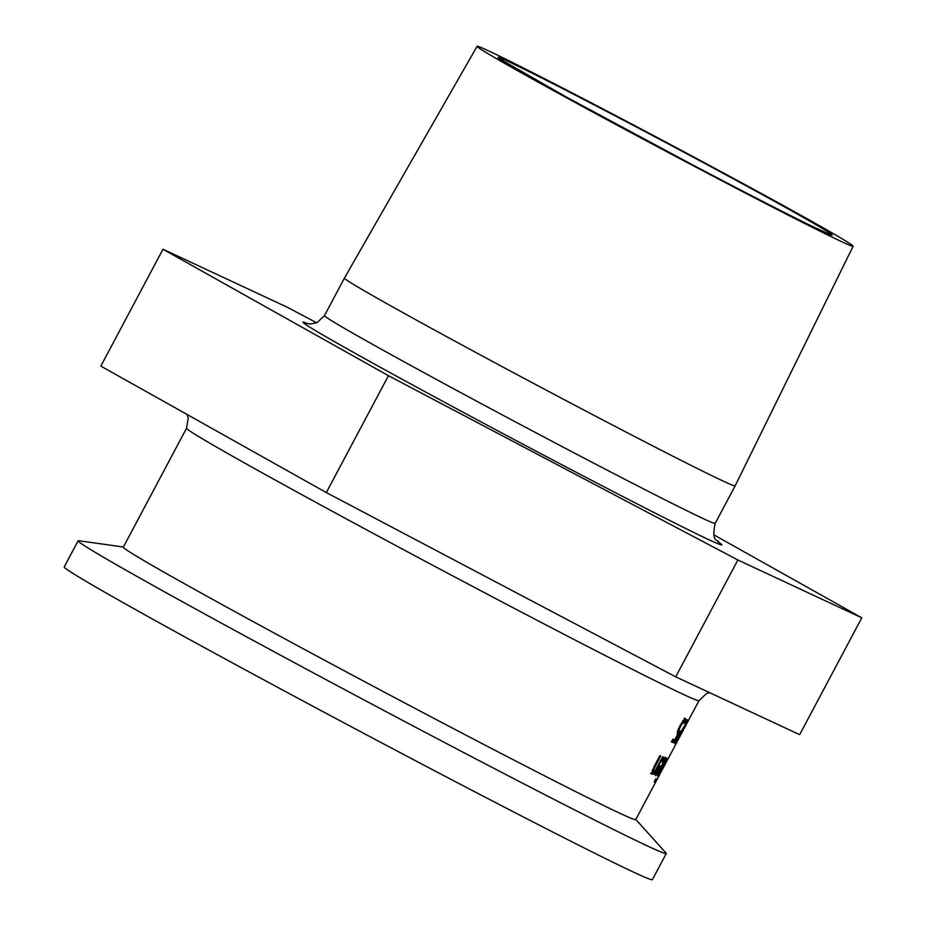 <?xml version="1.0" encoding="UTF-8"?>
<svg xmlns="http://www.w3.org/2000/svg" width="926" height="926" viewBox="0 0 926 926"><rect width="100%" height="100%" fill="white"/><g stroke="black" fill="none" stroke-linecap="round" stroke-linejoin="round"><path stroke-width="1.39" d="M673.85 739.573L672.473 742.177A288.854 5.463 -152 0 1 671.454 741.795M678.527 730.788L677.207 733.253M684.326 717.997L683.805 721.18M678.932 729.711L679.047 731.054L680.089 730.764L673.677 742.814A290.174 5.487 -152 0 1 671.396 741.923L672.855 739.168A290.174 5.487 28 0 0 674.672 739.886L677.982 733.658L677.334 731.806L679.846 725.961L683.249 720.509L685.541 718.634L685.807 720.324L684.013 723.623A290.174 5.487 -152 0 1 684.013 723.623L684.094 721.342L682.728 722.523L678.932 729.711L678.202 729.318M673.677 742.814L672.473 742.177M677.982 733.658L677.184 733.242M682.728 722.523L682.068 722.176M684.291 722.234L683.041 720.787M685.807 720.324L684.592 719.687M660.863 772.261A290.174 5.487 -152 0 1 660.863 772.319L657.448 778.592M660.84 772.307L660.377 773.141M666.824 760.998L666.813 760.998A290.174 5.487 -152 0 1 666.836 761.068L666.188 762.121M666.789 761.045L662.449 769.159M656.245 780.965L668.248 758.44M655.828 781.81L635.734 819.603A290.174 5.487 28 0 1 421.932 712.036A290.174 5.487 28 0 1 123.32 547.15L186.577 428.182A290.174 5.487 28 0 0 485.189 593.068A290.174 5.487 28 0 0 698.991 700.635L687.428 722.384A290.174 5.487 -152 0 1 687.428 722.384L668.225 758.498M657.692 775.919A290.174 5.487 -152 0 1 657.379 775.814L666.697 758.278A290.174 5.487 28 0 0 667.021 758.371L657.402 775.768M660.527 766.161L659.37 768.291M656.441 773.129L655.423 774.449M664.278 757.642L663.629 759.737M660.226 768.742A290.174 5.487 -152 0 1 658.722 768.175L656.87 773.349L660.226 768.742L659.011 768.105A288.854 5.463 -152 0 1 658.259 767.828M655.921 772.851L656.87 773.349M662.831 760.408L661.662 761.566L663.375 758.348L665.238 757.294C666.419 756.727 665.25 759.91 661.708 766.832L655.527 775.757L655.701 773.476L659.381 765.709A290.174 5.487 28 0 0 661.419 766.485L663.873 759.876L662.403 760.177M659.81 773.465L657.969 775.884L659.601 772.816A290.174 5.487 28 0 0 659.613 772.816L667.739 758.544A290.174 5.487 28 0 0 667.912 758.556L658.594 776.104A290.174 5.487 -152 0 1 658.421 776.081L659.381 773.245M654.346 772.319L651.788 774.229L653.872 766.948L659.925 755.57A290.174 5.487 28 0 0 660.724 755.917L653.467 769.9L653.467 771.508L655.666 769.842L662.634 756.727A290.174 5.487 28 0 0 663.271 756.993L653.953 774.53A290.174 5.487 -152 0 1 653.305 774.263L654.346 772.319L653.108 771.659L650.538 773.569M654.069 771.335L653.721 771.983M652.078 770.756L653.467 771.508M653.953 774.53L653.339 774.217M654.532 781.903A290.174 5.487 -152 0 1 654.173 781.799L655.805 778.731A290.174 5.487 28 0 0 656.164 778.835L654.207 781.729M686.201 724.537A290.174 5.487 -152 0 1 686.039 724.549L688.423 720.081A290.174 5.487 28 0 0 688.574 720.069L686.085 724.479M686.374 723.368L674.915 743.798L677.566 737.142L686.479 722.72A290.174 5.487 -152 0 1 685.275 722.361L686.71 719.652A290.174 5.487 28 0 0 688.145 720.046L686.143 723.241M686.814 719.687L685.483 722.187M676.188 739.851L676.385 741.089L675.772 740.765M686.479 722.72L685.39 722.141M676.165 742.513L675.239 742.027M696.225 167.305A212.945 4.028 28 0 0 853.135 246.247A212.945 4.028 28 0 0 666.998 142.72A212.945 4.028 28 0 0 477.098 46.3A212.945 4.028 28 0 0 696.225 167.305M162.964 249.244L100.83 366.106L326.322 492.563L388.457 375.701L162.964 249.244L286.898 307.062L316.669 322.757M713.877 534.846L861.793 617.804L799.659 734.665L675.725 676.848L326.322 492.563M861.793 617.804L737.872 559.987L675.725 676.848M737.872 559.987L388.457 375.701M123.389 547.023L78.675 540.715A333.059 6.297 28 0 0 78.12 540.796L64.207 566.978A333.059 6.297 28 0 0 406.954 756.229A333.059 6.297 28 0 0 652.355 879.7L666.28 853.517A333.059 6.297 28 0 0 666.037 853.02L635.803 819.475M78.12 540.796A333.059 6.297 28 0 0 420.867 730.058A333.059 6.297 28 0 0 666.28 853.517M306.992 323.498L310.708 323.984L317.201 322.526L324.482 315.627L344.426 278.113A221.256 4.179 28 0 0 572.118 403.84A221.256 4.179 28 0 0 735.14 485.861A221.256 4.179 28 0 0 735.14 485.849L715.196 523.364C710.693 543.967 719.027 539.152 718.472 542.289M680.471 726.239L679.869 725.915M661.708 766.832L660.504 766.196M653.409 771.474L652.217 770.849M653.467 769.9L652.633 769.46M655.4 765.918L654.636 765.513M829.916 234.452L810.782 225.666C784.09 212.586 744.747 192.353 692.752 164.955A189.298 3.577 28 0 0 794.045 212.216A189.298 3.577 28 0 0 508.524 61.637A189.298 3.577 28 0 0 692.775 164.967L567.383 97.612L499.866 58.963M307.733 323.683A237.137 4.48 28 0 0 547.034 456.946A237.137 4.48 28 0 0 717.882 541.756M324.482 315.627A221.256 4.179 28 0 0 552.174 441.355A221.256 4.179 28 0 0 715.196 523.364M682.89 720.706L684.117 721.354M656.847 773.337L655.631 772.701M675.181 740.453L676.374 741.089M662.264 769.726L666.766 761.253M657.275 779.102L660.77 772.515M187.11 414.489L188.209 418.205L186.577 428.182M698.991 700.635L706.33 693.713L709.571 692.636M477.098 46.3L344.426 278.113M853.135 246.247L735.14 485.849"/></g></svg>
